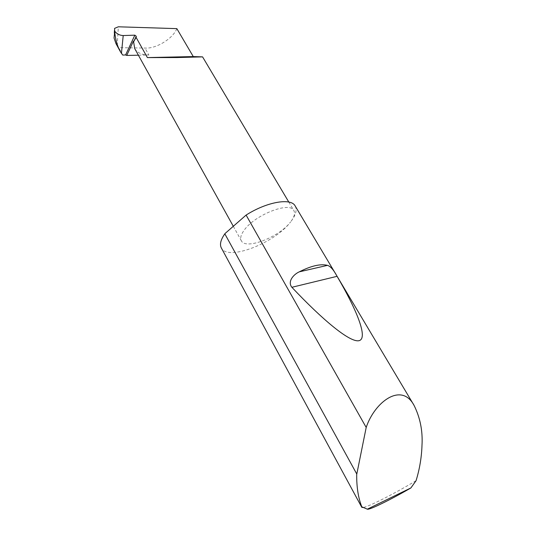 <?xml version="1.0" encoding="UTF-8"?>
<svg xmlns="http://www.w3.org/2000/svg" width="536" height="536" viewBox="0 0 536 536"><rect width="100%" height="100%" fill="white"/><g stroke="black" fill="none" stroke-linecap="round" stroke-linejoin="round"><path stroke-width="0.4" stroke-dasharray="2.68 2.01" d="M295.128 205.904C297.292 209.931 295.772 215.278 290.566 221.951C294.277 217.18 295.37 213.382 293.849 210.554C289.956 201.107 254.56 214.923 244.061 230.346C240.885 234.755 239.981 238.239 241.347 240.791C245.676 250.198 279.377 237.026 290.566 221.951C274.901 243.043 227.606 261.401 221.361 247.987M416.063 480.692C394.476 493.616 368.875 506.674 363.133 507.498M176.84 28.636C173.001 38.626 155.942 49.004 144.975 48.052L118.724 47.664L117.377 45.855L121.531 53.479M115.977 43.61L117.377 45.855M122.778 55.087L118.724 47.664M138.389 55.201L148.867 54.994L144.975 48.052M134.724 48.602C137.37 52.903 142.087 55.034 148.867 54.994M117.223 45.634L118.329 26.8M288.804 202.059L293.849 210.554M114.054 37.996L114.315 33.118M114.463 30.458L114.57 28.388M233.301 226.293L241.347 240.791"/><path stroke-width="0.8" d="M121.438 53.352L120.104 51.181C117.203 45.835 115.408 39.309 114.711 31.611L114.57 28.388L118.329 26.8L176.84 28.636L193.275 56.575L202.575 56.876L176.786 57.56L147.4 57.587L136.104 37.406L136.258 36.26L134.851 35.168L123.213 35.55L121.438 53.352L122.778 55.087L125.591 54.947L134.851 35.168M299.302 271.832C311.228 265.796 320.622 263.638 327.476 265.36C330.498 266.285 333.7 269.936 337.077 276.321C356.541 309.493 368.132 337.781 359.355 340.588C350.604 343.422 322.29 319.617 291.872 287.289C287.149 281.38 293.909 274.197 299.302 271.832L327.476 265.36M363.133 507.498L361.8 507.344L361.834 506.848C358.303 498.098 356.594 487.345 356.695 474.581L366.195 427.447C374.584 402.074 401.417 381.639 414.053 405.377C420.184 417.678 422.83 431.004 421.993 445.369C421.591 457.375 419.614 469.147 416.063 480.692L410.891 487.941L367.334 509.173C369.311 510.198 390.496 499.78 410.891 487.941M366.195 427.447L246.104 215.077C266.828 201.804 291.035 197.697 295.128 205.904L414.053 405.377M361.8 507.344L221.361 247.987C219.519 244.503 220.671 239.78 224.825 233.823L356.701 473.891M114.711 31.611L114.054 37.996L115.977 43.61L120.104 51.181M114.744 31.148C116.748 33.895 119.568 35.369 123.213 35.55M138.389 55.201L126.724 55.436L133.477 41.058L134.724 48.602L233.301 226.293M133.477 41.058L133.839 41.406L136.104 37.406M126.724 55.436L125.591 54.947M193.275 56.575L147.4 57.587M246.104 215.077L225.02 233.549M361.834 506.848L367.334 509.173M133.839 41.406L136.258 36.26M291.872 287.289L337.077 276.321M202.575 56.876L288.804 202.059M114.315 33.118L114.463 30.458"/></g></svg>
